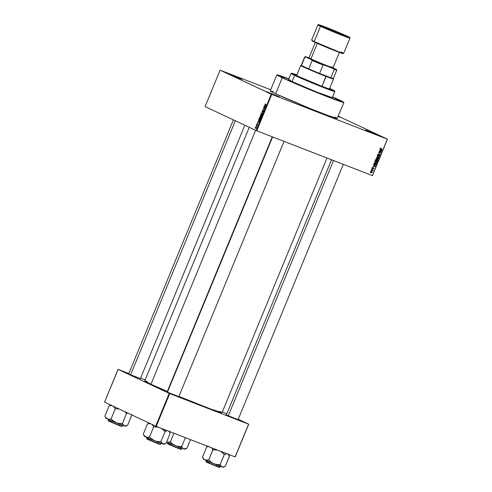 <?xml version="1.0" encoding="UTF-8"?>
<svg xmlns="http://www.w3.org/2000/svg" width="492" height="492" viewBox="0 0 492 492"><rect width="100%" height="100%" fill="white"/><g stroke="black" fill="none" stroke-linecap="round" stroke-linejoin="round"><path stroke-width="0.74" d="M376.06 134.562L368.871 131.604L376.06 134.562M378.354 135.146L365.624 130.042L378.354 135.146M366.737 130.644L379.467 135.749L366.737 130.644M276.996 96.18L269.807 93.222L276.996 96.18M279.29 96.764L266.559 91.66L279.29 96.764L275.299 95.51L266.559 91.666L276.043 95.805L279.29 96.764M238.528 78.13L231.338 75.165L238.528 78.13M240.822 78.708L228.091 73.603L240.822 78.708M229.204 74.206L241.935 79.31L229.204 74.206M338.195 116.327L339.886 117.09L339.572 117.262L339.886 117.09L338.004 116.247M337.444 99.138L342.1 101.487L342.635 101.942L341.928 101.887L327.93 96.887L303.656 87.059L283.324 78.166A34.883 1.113 -157.6 0 1 278.14 75.399A34.883 1.113 -157.6 0 1 288.835 78.886L278.337 75.325L283.324 78.166A34.883 1.113 -157.6 0 0 318.834 93.295A34.883 1.113 -157.6 0 0 342.604 101.967A34.883 1.113 -157.6 0 0 337.444 99.138A34.883 1.113 -157.6 0 0 332.561 96.906L337.444 99.138M272.98 91.506L270.372 91.032L275.649 93.775L282.254 77.754L306.639 88.357L331.294 98.24L343.908 102.471L332.58 96.85A36.26 1.156 -157.6 0 1 338.514 99.55A36.26 1.156 -157.6 0 1 343.908 102.471A36.26 1.156 -157.6 0 1 319.683 93.683A36.26 1.156 -157.6 0 1 282.254 77.754L275.649 93.775A36.26 1.156 22.4 0 0 313.078 109.71A36.26 1.156 22.4 0 0 337.303 118.492L334.929 117.035M150.976 384.215A41.777 1.335 22.4 0 0 167.323 391.466L150.976 384.215L255.631 130.3L150.976 384.215L144.759 380.851A41.777 1.335 22.4 0 0 150.976 384.215M326.983 158.012L222.015 412.69L210.324 408.895L178.94 396.374A41.777 1.335 22.4 0 0 222.015 412.69L221.375 412.148M256.756 130.804L372.333 175.583L387.345 139.162L271.768 94.384L256.756 130.804L256.252 130.595L271.264 94.175L220.108 70.165L205.096 106.586L256.252 130.595L205.096 106.586L220.108 70.165L270.711 89.753L220.108 70.165L271.768 94.384L271.264 94.175L256.252 130.595L256.756 130.804L372.438 175.607L387.45 139.187L338.281 116.118L387.345 139.162L271.768 94.384L256.756 130.804M371.497 170.73L371.288 170.38L371.497 170.73M372.382 169.998L371.669 169.451L373.225 170.054L372.868 170.761L372.382 169.998L373.041 170.576L373.225 170.054L371.571 169.685L372.678 170.164M372.149 169.137L371.94 168.793L372.149 169.137M372.567 168.608L372.296 167.852L373.028 167.483L372.536 168.301L373.588 167.747L373.889 168.522L373.243 168.836L373.539 168.012L372.567 168.608L373.619 168.018L373.243 168.836L373.914 168.467L373.68 167.772L372.622 168.362L373.028 167.483L372.296 167.852L372.518 168.59M374.061 165.441L375.353 166.53L372.911 166.437L373.729 166.241L374.061 165.441L373.729 166.241L372.911 166.437L375.353 166.53L374.061 165.441M374.781 161.825L375.39 161.29L376.22 161.345L376.933 161.899L376.977 162.68L376.066 163.258L374.83 162.618L374.781 161.825L374.83 162.618L375.507 163.147L376.977 162.68L376.22 161.345L375.39 161.29L374.781 161.825M376.349 158.018L376.866 157.514L377.788 157.538L378.502 158.092L378.545 158.873L377.635 159.451L376.355 158.725L376.349 158.018L376.405 158.811L377.075 159.334L378.545 158.873L377.788 157.538L376.958 157.483L376.349 158.018M380.334 148.356L381.208 148.11L380.611 148.75L382.284 149.722L380.396 148.892L380.334 148.356L380.833 149.156L382.284 149.722L380.636 148.775L381.208 148.11L380.334 148.356M380.507 149.814L381.798 150.903L379.35 150.81L380.175 150.613L380.507 149.814L380.175 150.613L379.35 150.81L381.798 150.903L380.507 149.814M380.857 151.973L379.147 151.308L381.38 151.905L379.16 152.465L380.783 153.363L378.643 152.532L380.857 151.973L378.643 152.532L380.783 153.363L379.16 152.465L381.38 151.905L379.147 151.308L380.857 151.973M378.262 155.109L377.844 154.383L378.889 153.898L377.85 154.383L378.17 155.343L377.801 154.974L378.09 154.027L378.889 153.898L378.077 154.955L379.744 154.304L380.132 154.912L379.664 155.638L379.135 155.644L379.824 155.06L379.584 154.513L378.17 155.343L379.393 154.525L379.806 155.103L379.135 155.644L380.058 155.189L379.744 154.304L378.262 155.109L377.438 154.728M378.951 157.809L377.204 156.025L379.627 156.167L377.413 156.222L378.951 157.809L377.413 156.222L379.627 156.167L377.204 156.025L379.049 157.569L377.112 156.247L378.951 157.809M375.913 160.921L375.482 160.429L375.87 159.254L378.01 160.084L377.382 161.216L375.913 160.921L376.915 161.235L378.01 160.084L375.87 159.254L375.845 160.89M374.744 165.035L373.945 164.31L374.301 163.061L376.442 163.891L375.851 165.017L374.818 165.066L375.986 164.894L376.442 163.891L374.301 163.061L374.025 163.744L374.609 164.98M371.319 172.538L370.759 171.579L371.835 171.241L372.358 172.243L371.319 172.538L372.37 172.2L371.835 171.241L370.759 171.579L371.196 172.489M370.593 172.913L370.384 172.563L370.593 172.913M255.975 126.672L255.877 126.346L255.975 126.672M256.683 125.897L256.258 125.417L257.267 125.89L256.929 126.604L256.683 125.897L256.929 126.604L257.267 125.89L256.258 125.417L256.683 125.897M256.633 125.079L256.529 124.759L256.633 125.079M256.99 124.537L257.796 123.886L257.943 124.304L257.433 124.704L257.943 124.304L257.87 123.646L257.058 124.291L256.892 123.824L257.451 123.412L256.836 124.371L257.384 123.4L257.002 124.242L257.808 123.627L257.943 124.304L257.433 124.704L257.74 123.886L257.015 124.544M258.429 121.352L259.192 122.317L257.5 122.403L258.429 121.352L257.5 122.403L259.192 122.317L258.429 121.352M259.721 119.021L260.803 118.467L260.44 117.225L259.376 117.797L259.924 117.207L260.668 117.379L260.895 118.135L260.397 118.984L259.481 118.849L259.339 117.895L259.782 119.052M261.289 115.214L262.371 114.654L262.008 113.418L260.951 113.99L261.492 113.4L262.236 113.572L262.464 114.329L261.965 115.177L261.049 115.042L260.908 114.089L261.35 115.239M265.096 104.39L265.569 104.027L265.065 104.655L266.123 105.509L264.905 104.845L264.93 104.322L265.176 105.067L266.123 105.509L265.09 104.71L265.569 104.027L265.176 104.009L265.532 104.144L264.93 104.322L265.477 104.261M264.868 105.725L265.631 106.69L263.94 106.776L264.868 105.725L263.94 106.776L265.631 106.69L264.868 105.725M264.85 107.797L263.737 107.274L265.219 107.693L263.601 108.4L264.616 109.15L263.232 108.498L264.85 107.797L263.232 108.498L264.616 109.15L263.601 108.4L265.219 107.693L263.737 107.274L264.85 107.797M263.78 110.14L262.642 111.032L263.232 109.802L262.445 110.349L262.574 111.272L262.71 109.931L263.232 109.802L262.642 111.032L263.454 110.19L263.952 110.337L263.269 111.506L263.681 110.368L262.55 111.26L263.509 110.374L263.724 110.909L263.183 111.481L263.89 110.977L263.755 110.128M262.783 113.597L261.793 111.991L263.46 111.955L261.91 112.17L262.783 113.597L261.91 112.17L263.46 111.955L261.793 111.991L262.783 113.597M260.28 116.838L260.459 115.22L261.849 115.872L261.264 117.016L260.28 116.838L260.957 117.071L261.849 115.872L260.459 115.22L260.28 116.838L260.754 116.678M258.952 120.915L259.837 120.681L260.28 119.679L258.89 119.027L258.952 120.915L258.485 120.263L258.89 119.027L260.28 119.679L259.727 120.817L259.026 120.946M255.625 128.443L256.406 128.037L256.147 127.145L255.36 127.545L255.717 128.474L255.33 128.154L255.483 127.323L256.055 127.108L256.461 127.871L255.674 128.461M145.171 379.855L140.62 378.09L145.171 379.855M128.855 373.533L118.166 369.394L128.855 373.533M104.55 402.142L155.706 426.152L169.217 393.372L118.062 369.363L104.55 402.142L118.166 369.394L169.722 393.588L156.21 426.361L235.096 456.927L248.608 424.147L169.217 393.372L155.706 426.152L104.55 402.142M235.207 456.951L248.712 424.172L238.233 419.252L248.608 424.147L169.722 393.588L156.21 426.361L155.706 426.152L235.207 456.951L248.712 424.172L235.207 456.951M226.8 413.889L222.372 411.81L226.8 413.889M140.405 378.612L129.347 374.258L140.3 378.557M178.83 396.644L167.778 392.296L178.731 396.589M238.085 419.602L227.033 415.254L237.987 419.547M220.502 411.65L219.992 411.38M147.114 381.343L144.759 380.851L249.26 127.311M276.861 74.833A36.26 1.156 -157.6 0 1 288.853 78.831L277.064 74.796L282.254 77.754A36.26 1.156 -157.6 0 1 276.861 74.833L270.256 90.86A36.26 1.156 22.4 0 0 275.649 93.775L309.868 108.418L327.162 115.202L337.094 118.535L343.908 102.471M372.438 175.607L387.45 139.187L372.438 175.607M265.569 104.027L265.176 104.009M266.147 105.442L265.176 105.067L266.147 105.442M266.4 105.54L266.154 104.796M264.579 106.746L264.038 106.536L264.579 106.746M265.034 106.721L264.536 106.53L265.034 106.721M264.997 105.878L265.637 106.684L264.733 106.524L265.213 106.709L264.733 106.524L264.997 105.878L265.403 106.038L264.997 105.878L264.733 106.524L265.532 106.518L264.997 105.878M264.653 109.064L263.232 108.498L264.653 109.064M263.663 108.381L263.331 108.252L263.663 108.381M263.626 111.383L263.263 111.241L263.626 111.383M263.983 110.485L263.663 110.362M262.55 111.26L263.029 111.063M262.279 112.182L261.793 111.991L262.279 112.182M262.008 113.418L261.437 113.424L262.402 113.793L261.437 113.424M262.421 113.843L261.24 113.837L261.215 114.87L260.889 114.753L261.387 114.987L261.111 114.064L261.91 113.652L262.377 114.648L262.015 115.14L261.387 114.987L261.935 115.196L261.437 115.005M261.75 116.001L260.526 115.528L261.775 116.05L261.178 115.835L261.756 116.094L261.012 116.825L261.178 115.835L261.769 116.063L261.012 115.755L260.379 116.604L260.711 116.733L260.243 116.266L260.526 115.528L261.75 116.001M261.424 116.432L261.012 116.825L261.59 116.026L261.178 115.835L261.012 116.825M260.828 116.217L260.379 116.604L261.012 115.755L260.526 115.528L260.379 116.604M260.44 117.225L259.868 117.231L260.834 117.606L259.868 117.231M260.852 117.65L259.671 117.643L259.647 118.683L259.315 118.56L259.819 118.793L259.542 117.871L260.342 117.459L260.803 118.455L260.446 118.947L259.819 118.793L260.366 119.002L259.868 118.812M260.176 118.843L260.711 118.123L260.342 117.459M260.182 119.808L258.958 119.335L260.188 119.9L259.868 120.632L258.749 120.429L258.958 119.335L260.182 119.808M259.69 120.565L259.05 120.681L259.604 120.651L260.022 119.833L258.958 119.335L258.675 120.134L259.05 120.681M258.14 122.373L257.599 122.164L258.14 122.373M258.589 122.348L258.097 122.157L258.589 122.348M258.558 121.512L259.192 122.311L258.294 122.151L258.767 122.342L258.294 122.151L258.558 121.512L258.964 121.665L258.558 121.512L258.294 122.151L259.093 122.145L258.558 121.512M256.055 127.379L256.412 128.018L255.711 128.203L255.502 127.619L256.467 127.539L255.778 127.342L255.502 127.619L256.055 127.379L256.307 127.735L255.711 128.203L256.16 128.381L255.754 128.221M261.744 115.036L262.279 114.316L261.91 113.652M255.772 128.227L256.264 127.963M255.502 127.619L255.711 128.203M380.556 148.08L381.14 148.356L380.556 148.08M380.279 148.609L380.636 148.775L380.279 148.609M381.564 149.174L382.284 149.722L380.445 148.947L381.564 149.174M379.959 149.334L381.897 150.657L379.959 149.334M381.331 150.681L381.798 150.903L381.331 150.681M380.722 149.986L381.62 150.712L380.211 150.521L380.482 149.875L380.457 150.632L381.62 150.712L380.722 149.986M380.568 151.591L381.282 152.151L380.568 151.591M378.766 152.28L379.16 152.465L378.766 152.28M380.064 152.815L380.783 153.363L378.668 152.477L380.064 152.815M380.064 151.597L379.172 151.253L380.064 151.597M377.776 154.888L378.207 155.085M378.951 153.935L379.264 154.82M379.646 154.531L379.24 154.347L379.806 155.103M378.034 154.82L377.376 154.974M378.926 156.13L379.529 156.407L378.926 156.13M377.296 156.032L377.788 156.259L377.296 156.032M377.136 156.185L377.708 156.456L377.136 156.185M377.493 157.458L377.745 157.791M377.69 157.772L376.355 158L376.681 158.762L377.179 159.107L376.601 158.117L377.69 157.772L377.038 157.465L378.545 158.873L376.601 159.057M376.669 159.07L377.075 159.051M377.758 157.821L377.352 157.348M376.977 160.989L377.715 160.804L376.977 160.989L376.608 160.294L377.665 160.22L376.232 159.599L377.665 160.22L377.499 160.62L377.665 160.22L376.232 159.599L377.026 159.974L376.977 160.989L376.767 160.656M376.921 160.429L376.122 160.859M376.571 160.81L376.915 161.235M375.777 160.435L375.119 160.552M376.915 160.958L376.331 160.681M376.005 160.687L376.78 159.875L375.986 159.5L376.78 159.875L376.005 160.687L375.501 160.208L375.783 159.47L375.753 160.324M375.931 160.656L375.488 160.447M375.925 161.265L376.171 161.597M375.611 162.913L376.392 162.938L376.774 162.225L376.263 161.64L375.378 161.56L374.787 161.806L375.334 162.778L375.033 161.923L376.116 161.579L375.47 161.271L376.977 162.68L375.033 162.864M375.101 162.877L375.507 162.864M376.183 161.628L375.783 161.155M376.116 161.579L375.457 161.259M374.842 164.808L375.986 164.894L373.951 164.322L374.357 164.512L374.043 163.695L374.455 163.393L376.097 164.027L374.228 163.239L376.097 164.027L375.747 164.752L376.097 164.027L374.215 163.276L374.252 164.371L374.842 164.808L374.43 164.537M375.193 164.519L373.951 164.666M374.098 164.715L374.898 164.728M373.981 164.408L374.713 164.752M373.563 164.137L374.953 164.377M373.52 164.961L375.457 166.284L373.52 164.961M374.892 166.308L375.353 166.53L374.892 166.308M374.283 165.62L375.175 166.339L373.772 166.148L374.037 165.503L374.012 166.259L375.175 166.339L374.283 165.62M372.549 167.532L372.961 167.723L372.549 167.532M372.622 168.362L372.512 167.95M372.235 168.178L371.817 167.981M372.831 167.649L373.686 168.393M372.161 169.894L373.127 170.287L372.087 169.82L372.881 170.189L372.087 169.82L372.247 170.201M372.868 170.761L372.77 170.447L372.868 170.761M371.042 170.872L371.577 171.831L370.525 172.169M371.398 172.305L372.37 172.2L371.312 172.268L370.765 171.567L372.173 171.88L371.036 171.142M370.802 172.243L371.245 172.188M371.632 171.493L371.435 171.111M371.146 171.198L371.737 171.474L371.146 171.198M370.722 171.985L371.239 172.231M377.179 159.107L378.047 159.082L378.342 158.418L377.026 157.452M371.737 171.474L371.005 171.616L371.306 172.262L370.519 171.892M286.073 79.237L284.401 78.56L286.073 79.237M336.221 98.664L334.542 97.988L336.221 98.664M329.566 88.658A18.917 0.603 -157.6 0 1 330.575 89.304A18.917 0.603 -157.6 0 1 317.937 84.722A18.917 0.603 -157.6 0 1 298.41 76.408L295.655 74.975L297.02 75.221M291.608 73.216L291.092 73.431A23.647 0.756 22.4 0 0 294.591 75.35L295.046 75.104A23.253 0.744 -157.6 0 1 291.608 73.216A23.253 0.744 -157.6 0 1 296.873 74.895L292.057 73.271L291.664 73.345L293.109 74.169L312.789 82.779L332.838 90.546L334.228 90.657L329.665 88.412A23.253 0.744 -157.6 0 1 331.122 89.083A23.253 0.744 -157.6 0 1 334.585 90.934A23.253 0.744 -157.6 0 1 319.382 85.454A23.253 0.744 -157.6 0 1 295.046 75.104L294.591 75.35A23.647 0.756 -157.6 0 1 291.073 73.449L288.521 79.642A23.647 0.756 22.4 0 0 292.039 81.543L294.591 75.35L292.039 81.543L288.595 79.753L290.298 80.061M284.216 78.585L284.241 78.523A33.696 1.076 -157.6 0 1 279.228 75.811A33.696 1.076 -157.6 0 1 288.81 78.929L279.419 75.774L284.216 78.585M332.537 96.955A33.696 1.076 -157.6 0 1 336.528 98.781A33.696 1.076 -157.6 0 1 341.54 101.493A33.696 1.076 -157.6 0 1 319.025 93.326A33.696 1.076 -157.6 0 1 284.241 78.523L306.903 88.375L329.818 97.564L341.54 101.493L332.537 96.955M332.248 97.662L316.442 91.93L292.039 81.543A23.647 0.756 22.4 0 0 316.448 91.936A23.647 0.756 22.4 0 0 332.248 97.662L334.8 91.469A23.647 0.756 -157.6 0 1 319.001 85.743A23.647 0.756 -157.6 0 1 294.591 75.35A23.647 0.756 22.4 0 0 319.339 85.879A23.647 0.756 22.4 0 0 334.8 91.444L334.585 90.934M329.339 88.542L330.575 89.304L329.154 88.972L321.122 85.983L298.41 76.408A18.917 0.603 -157.6 0 1 295.594 74.889A18.917 0.603 -157.6 0 1 296.768 75.141M296.867 75.59L296.27 75.399M329.745 89.2L329.185 88.911M329.4 89.052L333.539 79.021A17.737 0.566 -157.6 0 1 326.061 76.451L321.989 86.328L326.012 75.996A17.343 0.553 -157.6 0 1 319.615 73.449A17.343 0.553 -157.6 0 1 308.693 68.868A17.343 0.553 -157.6 0 1 301.424 65.454A17.343 0.553 -157.6 0 1 301.27 65.276L300.753 65.491A17.737 0.566 22.4 0 0 308.988 69.44A17.737 0.566 22.4 0 0 326.061 76.451A17.737 0.566 -157.6 0 1 309.216 69.538A17.737 0.566 -157.6 0 1 300.741 65.504L296.608 75.534A18.917 0.603 22.4 0 0 296.473 75.46M228.577 454.098L229.426 456.139L228.11 454.153L229.487 456.158L225.287 466.354L222.802 467.056L221.486 466.613L220.108 464.608L224.377 454.43A12.238 0.394 -157.6 0 1 224.174 454.35L220.619 451.312L224.315 454.405L220.108 464.608L216.855 464.497L213.823 463.735A10.664 0.338 22.4 0 0 218.682 465.672L220.072 464.589L218.682 465.672L222.095 466.939L220.97 466.096L220.17 464.626L216.855 464.497L213.823 463.735L211.148 462.166L208.737 459.946L212.944 449.749L217.728 450.131L213.079 449.805A12.238 0.394 -157.6 0 1 212.87 449.713L208.737 459.946L206.763 460.272L205.041 459.952L203.651 458.815L202.618 457.074L203.399 458.526M209.063 462.898C206.197 461.773 205.539 461.619 207.089 462.431L216.572 466.164L206.997 462.142C205.398 461.299 206.074 461.459 209.038 462.628M206.388 460.303L205.877 461.539L206.991 461.859M220.238 466.01L219.727 467.246L216.572 466.164L217.04 465.032L216.572 466.164L219.727 467.246C218.51 467.056 222.033 468.384 216.369 466.324L205.877 461.539L216.363 466.324L218.86 467.043M224.377 454.43L226.794 453.71L224.377 454.43A12.238 0.394 22.4 0 1 224.174 454.35L224.377 454.43M224.377 466.717L222.095 466.939L223.14 467.228L225.287 466.354L229.426 456.139M208.473 446.226L206.751 446.841L202.544 457.037L206.751 446.841L208.725 446.515L206.825 446.877A12.238 0.394 -157.6 0 1 206.812 446.865L206.825 446.877A12.238 0.394 22.4 0 1 206.812 446.865L207.882 446.385M211.763 447.886L212.87 449.713A12.238 0.394 22.4 0 0 213.079 449.805L211.763 447.886M204.02 459.208L205.041 459.952L203.651 458.815L202.544 457.037L203.454 459.104A10.664 0.338 22.4 0 0 205.041 459.952L218.682 465.672A10.664 0.338 22.4 0 0 222.095 466.939A10.664 0.338 22.4 0 0 223.165 467.228L223.011 467.08M215.195 465.869L206.486 462.142M206.117 461.945L206.554 461.976M219.309 467.283L217.39 466.717M205.041 459.952A10.664 0.338 22.4 0 0 213.823 463.735L211.148 462.166L208.879 460.002L205.041 459.952M333.502 160.54L228.282 415.82L333.502 160.54M272.611 136.948L167.434 392.13L272.611 136.948M130.595 374.824L235.311 120.768L130.595 374.824M330.827 77.791L319.615 73.449L330.827 77.791A17.343 0.553 -157.6 0 1 326.012 75.996L326.061 76.451A17.737 0.566 22.4 0 0 333.533 79.003L333.318 78.486A17.343 0.553 -157.6 0 1 330.827 77.791L319.615 73.449L323.072 65.073L324 65.012L333.65 68.751L334.277 69.415L330.827 77.791A17.343 0.553 22.4 0 0 333.324 78.505L336.774 70.128A17.343 0.553 -157.6 0 1 334.277 69.415L330.827 77.791M308.693 68.868L301.424 65.454L308.693 68.868L301.424 65.454L304.874 57.078L305.532 56.949L311.793 59.889L312.143 60.491L308.693 68.868A17.343 0.553 22.4 0 0 319.615 73.449L323.072 65.073A17.343 0.553 -157.6 0 1 312.143 60.491L308.693 68.868M305.237 56.685L304.72 56.9A17.343 0.553 22.4 0 0 304.874 57.078A17.343 0.553 -157.6 0 1 304.708 56.912L301.258 65.288A17.343 0.553 22.4 0 0 301.424 65.454L304.874 57.078L305.532 56.949A16.949 0.541 -157.6 0 1 305.237 56.685A16.949 0.541 -157.6 0 1 308.133 57.564L305.532 56.949L317.623 62.386L333.65 68.751L336.559 69.612L333.133 67.902L336.251 69.366A16.949 0.541 -157.6 0 1 336.559 69.593A16.949 0.541 -157.6 0 1 333.65 68.751L334.277 69.415A17.343 0.553 22.4 0 0 336.774 70.11L336.559 69.593M312.143 60.491A17.343 0.553 22.4 0 0 323.072 65.073L324 65.012A16.949 0.541 -157.6 0 1 311.793 59.889L312.143 60.491M349.984 38.081L343.68 53.376L342.801 53.56C340.372 53.056 320.981 45.196 314.333 42.029A0.394 0.326 115.1 0 0 314.351 42.041A0.394 0.326 -64.9 0 1 314.191 41.556A0.394 0.326 115.1 0 0 314.333 42.029L311.614 40.159A17.343 0.553 22.4 0 0 314.191 41.556L311.614 40.159L317.918 24.864L320.501 26.261L314.191 41.556A17.343 0.553 22.4 0 0 332.094 49.175A17.343 0.553 22.4 0 0 343.68 53.376L341.097 51.98C344.191 53.388 346.208 54.667 336.374 50.861L314.191 41.556L320.501 26.261A17.343 0.553 -157.6 0 1 317.918 24.864C318.884 24.668 316.836 24.176 319.991 25.043C324.659 26.562 341.337 33.388 347.266 36.211C349.363 37.072 350.267 37.693 349.984 38.081A17.343 0.553 -157.6 0 1 338.398 33.88A17.343 0.553 -157.6 0 1 320.501 26.261A0.394 0.326 -64.9 0 1 320.956 26.014C317.93 24.637 315.962 23.388 325.575 27.103L347.247 36.199L320.384 25.178L318.435 24.649L320.181 25.646L332.352 30.971L347.008 36.752L349.769 37.564L347.247 36.199A0.394 0.326 -64.9 0 1 347.266 36.211A0.394 0.326 115.1 0 0 347.247 36.199C350.273 37.577 352.241 38.825 342.629 35.11L320.956 26.014A0.394 0.326 115.1 0 0 320.501 26.261L342.678 35.565C352.518 39.366 350.495 38.093 347.407 36.685M314.351 42.041L336.024 51.131C345.636 54.852 343.668 53.603 340.642 52.226M333.078 68.087L324.326 65.018L310.495 59.132A13.401 0.43 22.4 0 0 324.517 65.092A13.401 0.43 22.4 0 0 333.281 68.247L333.066 67.736A13.007 0.418 -157.6 0 1 324.56 64.673A13.007 0.418 -157.6 0 1 310.95 58.886L310.495 59.132L308.576 58.038M331.134 66.703A13.007 0.418 -157.6 0 1 333.066 67.736A13.007 0.418 22.4 0 1 324.376 64.6A13.007 0.418 22.4 0 1 310.95 58.886L317.334 43.394L310.95 58.886A13.007 0.418 -157.6 0 1 309.025 57.828L308.515 58.044A13.401 0.43 22.4 0 0 310.495 59.132L310.95 58.886A13.007 0.418 22.4 0 1 309.019 57.835L315.47 42.177M315.249 42.453L339.474 52.441M340.402 52.779L342.426 53.456M312.438 41.094L313.576 41.672M309.087 58.154L310.046 58.468M166.776 430.838L165.964 431.084L166.776 430.838M165.121 431.472L165.964 431.084L165.121 431.472A12.238 0.394 -157.6 0 1 165.023 431.435A12.238 0.394 22.4 0 0 165.121 431.472L160.853 441.65L157.6 441.539L154.568 440.777L151.893 439.208L149.414 436.951L147.508 437.314L145.786 436.994L144.402 435.857L143.289 434.079L147.495 423.883L143.289 434.079L144.402 435.857L148.473 438.2L162.84 443.981L161.714 443.138L160.853 441.65L165.121 431.472M164.838 429.707L165.023 431.435L164.838 429.707M147.139 437.345L146.628 438.581L157.317 443.206L157.784 442.074L157.317 443.206L160.472 444.288L157.108 443.366L159.605 444.085M149.224 423.268L147.569 423.919L150.361 423.618L147.569 423.919A12.238 0.394 22.4 0 0 147.569 423.919L147.569 423.919A12.238 0.394 -157.6 0 1 147.557 423.907L149.617 423.015M144.765 436.25L145.786 436.994A10.664 0.338 22.4 0 1 144.199 436.146L143.356 434.11L144.144 435.568M151.936 424.356L153.689 426.792L149.488 436.988L153.689 426.792L158.473 427.173L153.824 426.847A12.238 0.394 -157.6 0 1 153.615 426.755A12.238 0.394 22.4 0 0 153.824 426.847L151.936 424.356M161.364 428.354L164.925 431.392A12.238 0.394 22.4 0 0 165.023 431.435A12.238 0.394 -157.6 0 1 164.925 431.392L161.364 428.354M165.121 443.759L162.84 443.981L160.718 441.595L157.6 441.539L154.568 440.777A10.664 0.338 22.4 0 0 162.84 443.981A10.664 0.338 22.4 0 0 163.91 444.27L166.032 443.397L170.232 433.2L168.854 431.195L170.232 433.2L166.032 443.397L162.84 443.981L163.756 444.122M160.054 444.325L158.135 443.759M155.939 442.911L147.231 439.184M146.868 438.987L147.299 439.018M149.808 439.94C146.942 438.815 146.284 438.661 147.834 439.473L157.317 443.206L147.741 439.184C146.142 438.341 146.819 438.501 149.783 439.67M160.982 443.052L160.472 444.288C159.26 444.098 162.778 445.426 157.114 443.366L146.721 438.895L146.628 438.581L147.735 438.901M150.706 438.175L149.414 436.951L147.508 437.314L145.786 436.994A10.664 0.338 22.4 0 0 154.568 440.777L150.706 438.175M170.171 433.181L169.322 431.14M185.945 448.686L183.67 448.907A10.664 0.338 22.4 0 0 184.734 449.19L186.855 448.323L190.441 439.627L186.855 448.323L183.67 448.907L182.538 448.064L181.677 446.57L185.355 437.652L181.677 446.57L178.424 446.465L175.392 445.697A10.664 0.338 22.4 0 0 180.25 447.64L181.64 446.558L180.25 447.64L183.67 448.907L182.538 448.064L181.745 446.595L178.424 446.465L175.392 445.697L172.717 444.128L170.312 441.914L173.897 433.212L170.312 441.914L168.332 442.24L166.616 441.914L180.25 447.64A10.664 0.338 22.4 0 0 183.67 448.907L184.58 449.048M170.638 444.866C167.766 443.741 167.108 443.581 168.658 444.399L178.141 448.126L168.565 444.11C166.966 443.267 167.649 443.427 170.607 444.59M167.963 442.265L167.452 443.507L168.559 443.827M181.806 447.972L181.296 449.214C180.084 449.024 183.602 450.346 177.938 448.292L167.452 443.507L178.141 448.126L178.608 446.994L178.141 448.126L181.296 449.214L177.932 448.292L180.429 449.005M176.763 447.831L168.055 444.104M167.692 443.907L168.123 443.944M180.878 449.245L178.959 448.686M166.634 441.927A10.664 0.338 22.4 0 0 175.392 445.697L172.717 444.128L170.238 441.877L168.332 442.24L166.616 441.914M127.533 413.052L126.69 413.434L127.533 413.052M126.592 413.397A12.238 0.394 22.4 0 0 126.69 413.434A12.238 0.394 -157.6 0 1 126.592 413.397L126.493 412.444L126.592 413.397A12.238 0.394 -157.6 0 1 126.493 413.36L122.428 423.612L119.175 423.507L116.143 422.739L113.461 421.17L110.983 418.92L109.076 419.282L107.361 418.956L105.971 417.825L104.864 416.048L109.064 405.851L104.864 416.048L105.971 417.825L110.042 420.168L124.415 425.949L123.283 425.106L122.428 423.612L126.493 413.36A12.238 0.394 22.4 0 0 126.592 413.397M108.707 419.307L108.197 420.549L118.886 425.168L119.353 424.036L118.886 425.168L122.041 426.257L118.677 425.334L121.173 426.047M110.792 405.236L109.138 405.888L111.936 405.586L109.138 405.888A12.238 0.394 -157.6 0 1 109.126 405.869A12.238 0.394 22.4 0 0 109.138 405.888L111.186 404.978M106.34 418.212L107.361 418.956A10.664 0.338 22.4 0 1 105.774 418.114L104.925 416.078L105.712 417.53M113.511 406.324L115.257 408.76L111.057 418.956L115.257 408.76L119.015 408.932L115.392 408.815A12.238 0.394 -157.6 0 1 115.183 408.723A12.238 0.394 22.4 0 0 115.392 408.815L113.511 406.324M124.734 411.619L126.493 413.36L124.734 411.619M131.616 414.848L131.382 414.35L131.801 415.168L127.6 425.365L124.415 425.949L125.325 426.09M126.696 425.728L124.415 425.949L122.287 423.557L119.175 423.507L116.143 422.739A10.664 0.338 22.4 0 0 124.415 425.949A10.664 0.338 22.4 0 0 125.478 426.232L127.6 425.365L131.739 415.143M121.622 426.287L119.704 425.728M117.508 424.873L108.8 421.146M108.437 420.949L108.873 420.986M111.383 421.908C108.517 420.783 107.853 420.623 109.402 421.441L118.886 425.168L109.31 421.152C107.711 420.309 108.394 420.469 111.352 421.632M122.551 425.014L122.041 426.257C120.829 426.066 124.347 427.388 118.683 425.334L108.289 420.857L109.31 420.869M112.274 420.143L110.983 418.92L109.076 419.282L107.361 418.956A10.664 0.338 22.4 0 0 116.143 422.739L112.274 420.143M365.839 130.565L365.624 130.048M266.775 92.182L266.559 91.666M228.306 74.126L228.091 73.615M226.246 415.236L226.037 414.719M166.997 392.278L166.782 391.761M128.566 374.24L128.35 373.729M256.012 127.36L256.467 127.539M380.796 148.873L380.002 148.498M379.676 154.549L378.883 154.174M377.063 159.057L376.269 158.682M376.866 161.21L376.072 160.841M376.94 160.97L376.146 160.601M375.962 160.669L375.168 160.3M375.488 162.864L374.701 162.495M372.469 170.035L371.675 169.66M330.427 89.667L330.575 89.304M218.694 466.65L219.038 465.813M219.094 465.678L219.297 465.192M238.03 419.738L343.299 164.334M226.369 414.928L331.534 159.777M284.044 141.376L178.774 396.78M272.285 136.819L167.114 391.97M180.865 447.16L180.669 447.646M180.613 447.775L180.263 448.618M128.689 373.938L233.405 119.87M140.349 378.742L244.838 125.232M339.523 52.09L333.066 67.748"/></g></svg>
